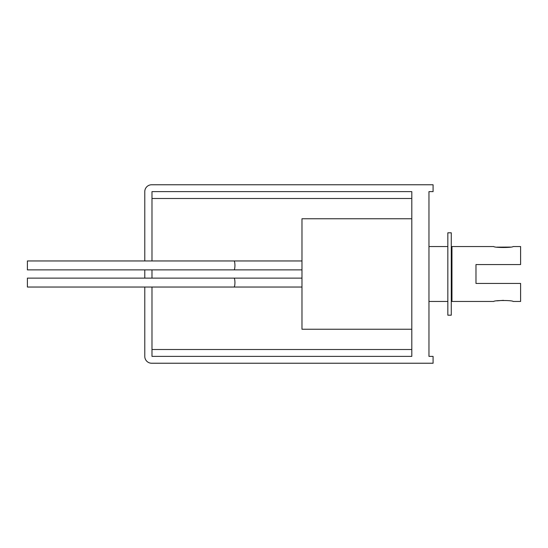 <?xml version="1.0" encoding="UTF-8"?>
<svg xmlns="http://www.w3.org/2000/svg" width="548" height="548" viewBox="0 0 548 548"><rect width="100%" height="100%" fill="white"/><g stroke="black" fill="none" stroke-linecap="round" stroke-linejoin="round"><path stroke-width="0.82" d="M411.801 218.762L301.975 218.762L301.975 329.238L411.801 329.238M144.782 260.958L144.782 191.629A6.864 6.864 0 0 1 151.645 184.765L433.078 184.765L433.078 191.629L428.961 191.629L428.961 356.371L433.078 356.371L433.078 363.235L151.645 363.235A6.864 6.864 0 0 1 144.782 356.371L144.782 287.042M151.988 287.042L151.988 356.371L411.801 356.371L411.801 191.629L151.988 191.629L151.988 260.958M151.988 269.883L151.988 278.117M144.782 278.117L144.782 269.883M234.03 269.883L27.4 269.883L27.4 260.958L234.03 260.958C234.578 261.225 234.88 262.718 234.934 265.417C234.88 268.123 234.578 269.609 234.03 269.883L301.975 269.883M234.03 287.042L27.4 287.042L27.4 278.117L234.03 278.117C234.578 278.391 234.88 279.877 234.934 282.583C234.88 285.282 234.578 286.775 234.03 287.042L301.975 287.042M475.979 283.439L520.6 283.439L520.6 301.455L513.14 301.455C512.455 300.201 494.426 300.201 493.734 301.455L451.956 301.455L451.956 246.545L493.734 246.545C494.406 247.799 512.449 247.806 513.14 246.545L520.6 246.545L520.6 264.561L475.979 264.561L475.979 283.439M496.954 247.148L510.352 247.08M503.441 300.338L496.954 300.852M451.271 315.189L451.271 232.811L447.839 232.811L447.839 315.189L451.271 315.189M411.801 198.492L151.988 198.492M411.801 349.508L151.988 349.508M234.03 260.958L301.975 260.958M234.03 278.117L301.975 278.117M447.839 246.545L428.961 246.545M447.839 301.455L428.961 301.455M451.956 249.977L451.271 249.977M451.956 298.023L451.271 298.023"/></g></svg>
